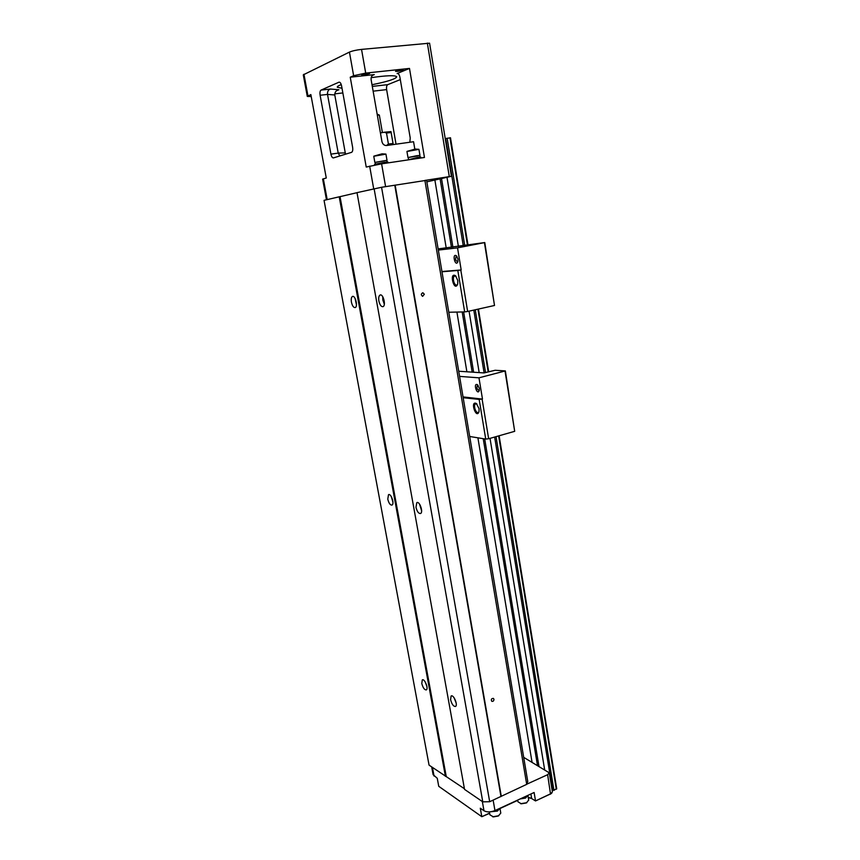 <?xml version="1.0" encoding="UTF-8"?>
<svg xmlns="http://www.w3.org/2000/svg" width="860" height="860" viewBox="0 0 860 860"><rect width="100%" height="100%" fill="white"/><g stroke="black" fill="none" stroke-linecap="round" stroke-linejoin="round"><path stroke-width="1.29" d="M484.438 242.671L494.511 305.483L484.782 242.563L457.531 247.852L438.32 250.088M494.511 305.483L467.646 311.471L460.799 269.997L457.81 270.47L464.679 311.911L467.646 311.471M464.679 311.911L448.791 312.244M457.928 261.505L457.627 261.73C455.52 260.698 455.069 258.903 456.284 256.366L456.961 256.398M457.961 259.043L456.402 255.775C451.661 252.861 455.424 267.858 457.885 261.676L457.961 259.043M438.127 248.905L484.782 242.563M457.638 284.273L456.94 284.94C454.263 286.423 451.812 277.07 454.607 276.017L456.026 276.243M457.778 280.446L455.499 275.716C448.802 271.728 454.306 292.765 457.692 284.101L457.778 280.446M441.975 271.771L457.81 270.47M460.799 269.997L441.933 271.513M457.531 247.852L461.175 269.911M505.046 371.176L514.688 431.322L505.358 370.918L478.977 377.83L459.584 376.39M514.688 431.322L488.652 438.75L482.094 399.051L479.16 399.406L485.728 439.084L488.652 438.75M485.728 439.084L469.7 436.493M479.342 390.204L479.074 390.429C476.967 389.526 476.429 387.828 477.45 385.323L478.074 385.312M479.321 388.29L477.483 384.732C472.796 382.302 477.257 396.32 479.3 390.429L479.321 388.29M458.713 371.23L483.976 372.928L495.123 370.273L505.358 370.918M479.009 411.725L478.386 412.381C475.87 413.929 472.957 405.017 475.601 403.867L476.935 403.996M479.041 408.65L476.365 403.501C469.775 400.19 476.225 419.884 479.031 411.639L479.041 408.65M463.175 397.718L479.16 399.406M482.094 399.051L463.035 396.911M478.977 377.83L482.46 398.954M526.707 784.352L527.76 781.504L426.581 180.299L381.56 187.276L357.007 192.64L464.54 789.383L482.783 801.842L489.684 801.724L526.707 784.352L424.894 180.417M445.426 776.322L339.206 196.811L324.048 200.348L429.065 765.142L464.421 788.738M446.2 776.3L340.033 196.65L357.007 192.683M339.206 196.811L340.033 196.65M351.428 302.129C350.977 299.162 351.299 297.281 352.406 296.496C355.169 294.851 358.19 306.45 355.287 307.547C353.643 307.794 352.353 305.988 351.428 302.129M387.774 499.165L388.494 494.693C390.977 492.963 394.697 503.831 392.042 505.056C390.268 505.282 388.849 503.326 387.774 499.165M421.787 683.474L422.292 679.905C424.453 678.153 428.742 688.613 426.366 689.881C424.517 690.032 422.98 687.892 421.787 683.474M391.257 496.521L392.934 502.143M355.083 298.409L356.459 304.838M419.583 504.175L421.615 510.786M415.982 507.282L416.799 502.659C419.497 500.746 423.518 512.087 420.626 513.474C418.659 513.753 417.111 511.689 415.982 507.282M382.743 296.7L382.861 300.14L384.334 304.171M378.884 300.968C379.862 305.042 381.26 306.934 383.076 306.633C386.258 305.397 383.055 293.26 380.023 295.066C378.808 295.904 378.432 297.872 378.884 300.968M424.324 294.27L422.625 296.345C420.787 294.873 420.906 293.701 422.991 292.841L424.324 294.27M493.952 699.288C493.844 700.943 493.113 701.609 491.769 701.287C490.877 699.406 491.415 698.449 493.404 698.406L493.952 699.288M501.219 795.973L395.148 185.147M500.982 796.564L394.772 185.179M489.684 801.724L381.56 187.276M482.783 801.842L374.1 188.652M450.575 699.664C451.865 704.372 453.532 706.63 455.574 706.436C458.143 705.007 453.467 694.095 451.135 696.019L450.575 699.664M425.238 682.001L426.893 686.43M456.208 703.233L454.091 697.761M426.839 181.847L451.414 176.278L424.98 180.417M400.308 79.604L387.752 84.645C386.677 85.355 386.301 87.01 386.624 89.612L396.03 144.19M351.546 152.349L333.454 157.907C332.347 157.971 331.508 156.713 330.917 154.133L320.124 95.256C319.737 92.547 320.049 90.827 321.038 90.096L338.969 82.184C340.13 82.012 341.001 83.28 341.603 85.968L352.621 147.286C352.987 149.952 352.654 151.629 351.632 152.317L351.546 152.349M372.595 75.282L374.143 74.626C371.875 75.228 370.864 76.916 371.122 79.668L381.926 141.534C382.571 144.093 384.033 145.426 386.312 145.544L413.563 141.728L414.81 149.113M342.861 92.934L334.744 93.869M326.467 199.789L322.629 179.106L326.273 178.009L310.858 94.589L307.289 96.417L311.223 96.556M451.414 176.278L429.581 43.194L361.544 49.396C356.341 49.998 352.31 50.891 349.44 52.094L303.29 74.852L307.278 96.363M361.544 49.396L365.704 73.1L409.489 68.424L424.453 157.477L381.603 163.841L385.602 186.631M365.704 73.1L353.632 75.712L350.246 77.206L374.283 74.605L372.488 75.379M409.833 142.255L410.231 138.03L399.911 77.249C399.33 74.583 398.406 73.347 397.148 73.53L397.148 73.53M350.246 77.206L366.231 167.055L381.603 163.841M330.917 154.133L338.216 153.101L327.52 94.417C327.316 91.558 328.284 89.763 330.412 89.042L338.872 89.752L336.636 90.708M339.872 155.94L338.216 153.101L345.269 152.886L334.787 94.976C334.733 92.192 336.034 90.461 338.7 89.784L338.872 89.752M363.93 75.003L369.585 73.552C366.683 73.412 364.07 73.885 361.738 74.949L363.93 75.003M397.589 71.38L403.254 69.929C400.416 69.81 397.836 70.273 395.535 71.326L397.589 71.38M409.489 68.424L397.105 73.541M342.022 88.257L337.303 87.279C337.012 86.613 338.335 85.71 341.259 84.581M371.154 77.669C386.409 75.465 394.933 75.142 396.729 76.712C396.116 78.851 387.871 81.528 372.004 84.731M345.269 152.886L345.731 154.144M420.948 157.993L420.798 157.111L417.412 157.434L407.823 159.949M420.013 157.1L419.734 155.445L416.735 155.725L408.188 157.498L408.468 159.132M419.755 155.542L408.21 157.563M406.973 151.489L418.938 149.361M407.102 151.349L415.251 149.049L418.82 149.307M388.032 162.884L387.881 161.992L384.269 162.325L374.616 164.325L374.734 165.002M386.785 160.325L375.067 162.368L375.368 164.024M386.806 160.401L375.089 162.443M374.842 162.389L373.767 156.251L385.936 154.133M373.939 156.122L382.066 153.822L385.828 154.069M390.666 144.942L386.054 145.544M384.646 132.203L390.977 131.591L393.235 144.588M386.581 145.458L388.408 144.007L386.495 132.999L384.28 132.246L380.421 132.924M379.346 115.132L377.303 115.046M377.131 114.09L379.26 115.046M523.697 757.348L549.293 772.839L547.637 774.688L526.761 784.202M528.266 797.457L530.975 798.123L535.533 800.939L534.114 792.501L494.962 810.571C490.608 812.281 486.943 812.334 483.976 810.743L480.299 808.196L481.815 816.699L489.609 813.108M551.712 793.264L535.533 800.939L550.787 793.834L552.399 791.823M431.677 766.926L433.107 774.656L437.256 778.279L438.74 786.309L481.815 816.699L489.641 813.313M499.95 808.325L517.688 800.133M531.62 798.467L528.298 797.661M517.731 800.337L499.993 808.529M523.095 797.586L527.384 795.607M520.418 798.822L525.438 798.005L527.717 795.446M520.225 798.918L525.546 798.069L527.911 795.36M528.707 800.047L526.363 802.939L521.31 803.799L517.967 801.789L517.677 800.09M526.814 802.702L520.633 803.713M494.919 810.593L499.316 808.561M491.372 811.679L497.327 811.001L499.746 808.368M491.071 811.732L497.435 811.077L499.94 808.282L500.789 813.119L498.295 815.989L493.479 816.892L489.91 814.839L489.394 811.894M498.8 815.731L492.694 816.807M450.35 137.826L445.233 138.611M556.538 788.545L553.937 790.361L552.12 790.114M544.616 769.592L490.028 438.363M479.181 372.606L469.055 311.159M458.401 246.498L446.996 177.31M538.951 766.271L484.685 438.912M473.634 372.229L463.637 311.933M452.897 247.153L441.524 178.547M537.468 765.411L483.223 438.675M472.183 372.133L462.185 311.965M451.457 247.325L440.094 178.869M532.05 762.239L477.902 437.815M466.883 371.778L456.918 312.072M446.211 247.949L434.88 180.041M303.945 74.229L307.955 95.868M427.345 43.065L449.285 176.547M349.44 52.094L353.632 75.712M386.624 89.612L373.132 91.171M323.338 178.815L327.187 199.617M369.66 166.109L373.681 188.749M334.787 94.976L327.52 94.417L320.124 95.256M321.038 90.096L330.412 89.042M372.294 86.398L387.752 84.645M388.408 144.007L393.052 143.502M391.16 132.537L386.495 132.999M550.529 794.167L547.637 774.688M494.962 810.571L493.135 800.144M483.976 810.743L482.342 801.541M434.053 776.064L432.462 767.464M530.899 793.984L531.652 798.488M556.312 789.254L498.628 435.902M488.168 371.864L477.934 309.181M467.474 245.111L449.963 137.804M553.937 790.361L496.026 436.644M485.524 372.531L475.247 309.783M464.744 245.637L447.157 138.191M552.582 790.383L494.64 437.041M484.115 372.885L473.817 310.094M463.293 245.917L445.673 138.481M380.593 294.948L380.023 295.066M422.991 292.841L422.443 292.873M336.776 90.612L338.7 89.784M418.927 149.339L419.949 155.413M406.941 151.468L407.973 157.52M387.075 161.981L386.785 160.304M385.936 154.112L387.011 160.261M386.667 145.437L390.87 144.921M382.388 132.58L379.346 115.1M552.421 791.952L549.293 772.839M528.728 800.219L527.911 795.382M556.721 788.792L499.123 435.762M488.673 371.735L478.44 309.062M467.99 245.014L450.489 137.761"/></g></svg>
